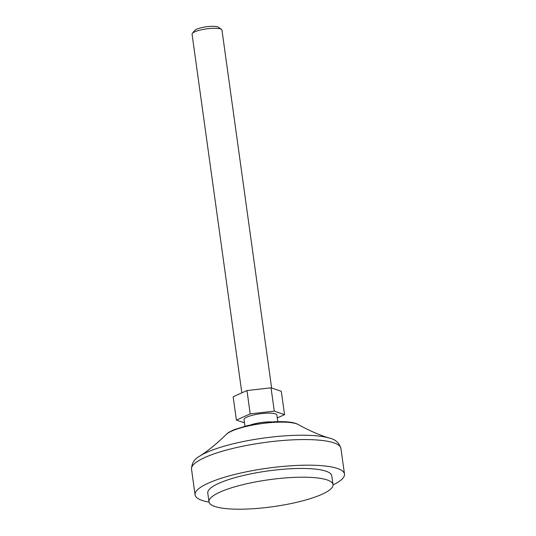 <?xml version="1.0" encoding="UTF-8"?>
<svg xmlns="http://www.w3.org/2000/svg" width="536" height="536" viewBox="0 0 536 536"><rect width="100%" height="100%" fill="white"/><g stroke="black" fill="none" stroke-linecap="round" stroke-linejoin="round"><path stroke-width="0.8" d="M244.476 422.844L236.389 420.09L233.153 396.761L246.969 390.543L271.042 387.816L281.306 391.307L284.549 414.643L277.293 417.906M271.625 388.01L221.958 30.063A15.082 3.283 172.1 0 0 221.475 29.393A15.082 3.283 172.1 0 0 206.561 28.884A15.082 3.283 172.1 0 0 192.35 33.433A15.082 3.283 172.1 0 0 192.069 34.21L241.837 392.848M271.745 421.906A16.596 3.611 172.1 0 0 250.848 424.807M277.809 421.618L276.904 415.085A16.596 3.611 172.1 0 0 259.973 413.792A16.596 3.611 172.1 0 0 244.034 419.648L244.939 426.18M236.389 420.09L250.205 413.872L274.285 411.146L284.549 414.643M221.475 29.393L218.447 27.215A12.308 2.68 172.1 0 0 206.273 26.8A12.308 2.68 172.1 0 0 194.675 30.512L192.35 33.433M333.024 484.919A75.422 16.408 172.1 0 0 344.481 474.085A75.422 16.408 172.1 0 0 267.524 468.196A75.422 16.408 172.1 0 0 195.071 494.815A75.422 16.408 172.1 0 0 209.047 502.125M332.997 484.598L331.784 475.847A62.598 13.621 172.1 0 0 267.906 470.956A62.598 13.621 172.1 0 0 207.774 493.053L208.986 501.803A62.598 13.621 172.1 0 0 297.339 502.165A62.598 13.621 172.1 0 0 332.997 484.598A62.598 13.621 172.1 0 0 269.119 479.707A62.598 13.621 172.1 0 0 208.986 501.803M250.205 413.872L246.969 390.543M274.285 411.146L271.042 387.816M298.19 424.539A37.848 8.234 172.1 0 0 261.34 423.634A37.848 8.234 172.1 0 0 226.125 434.542C227.813 433.155 227.472 432.726 234.286 429.624L247.759 425.49L274.258 421.752C286.385 421.283 294.365 422.214 298.19 424.539C309.56 430.777 319.965 435.299 329.399 438.1A72.199 15.712 172.1 0 0 263.33 438.113A72.199 15.712 172.1 0 0 199.781 456.096M329.399 438.1C335.315 439.319 339.154 442.776 340.93 448.471A75.422 16.408 172.1 0 0 263.967 442.582A75.422 16.408 172.1 0 0 191.52 469.201C191.674 463.245 194.427 458.87 199.787 456.082C208.102 450.816 216.879 443.634 226.125 434.542M344.481 474.085L340.93 448.471M195.071 494.815L191.52 469.201"/></g></svg>

